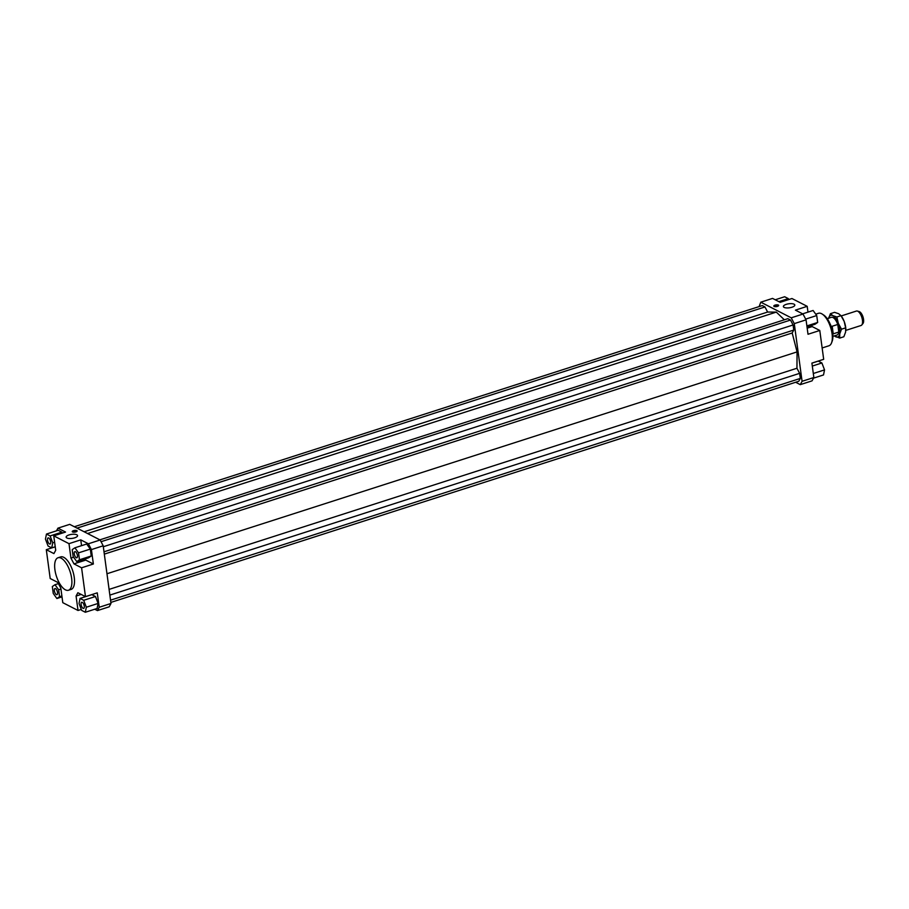 <?xml version="1.0" encoding="UTF-8"?>
<svg xmlns="http://www.w3.org/2000/svg" width="909" height="909" viewBox="0 0 909 909"><rect width="100%" height="100%" fill="white"/><g stroke="black" fill="none" stroke-linecap="round" stroke-linejoin="round"><path stroke-width="1.36" d="M832.155 330.262A9.295 3.931 -107.8 0 0 830.144 324.013M832.201 326.251L833.235 333.842L832.201 326.251L837.768 324.468A9.295 3.931 -107.8 0 0 831.349 317.321L827.201 318.65M841.2 315.946L856.414 311.048A7.59 3.204 72.2 0 1 857.323 311.048A7.59 3.204 72.2 0 1 862.448 320.173A7.59 3.204 72.2 0 1 861.789 324.967A7.59 3.204 72.2 0 1 861.062 325.49L845.824 330.387M861.789 324.967L862.993 323.468A6.488 2.738 -107.8 0 0 863.55 319.377A6.488 2.738 -107.8 0 0 859.164 311.571L857.323 311.048M837.768 324.468L838.791 332.046L833.235 333.842M832.894 336.341L837.041 335.012A9.295 3.931 -107.8 0 0 838.791 332.046M58.051 557.751L60.664 556.91A17.066 7.215 72.2 0 1 74.254 577.454A17.066 7.215 72.2 0 1 71.118 589.407L68.493 590.248A17.066 7.215 72.2 0 1 54.915 569.716A17.066 7.215 72.2 0 1 58.051 557.751A17.066 7.215 72.2 0 1 71.629 578.294A17.066 7.215 72.2 0 1 68.493 590.248M791.921 307.242A5.761 2.034 172.3 0 1 783.388 306.572A5.761 2.034 172.3 0 1 786.285 304.345A5.761 2.034 172.3 0 1 794.818 305.026A5.761 2.034 172.3 0 1 791.921 307.242M74.663 537.833A5.761 2.034 172.3 0 1 66.13 537.162A5.761 2.034 172.3 0 1 69.027 534.935A5.761 2.034 172.3 0 1 77.56 535.617A5.761 2.034 172.3 0 1 74.663 537.833M777.445 306.367A2.466 0.875 172.3 0 1 773.798 306.083A2.466 0.875 172.3 0 1 775.025 305.129A2.466 0.875 172.3 0 1 778.672 305.413A2.466 0.875 172.3 0 1 777.445 306.367M778.24 306.015A2.466 0.875 -7.7 0 0 775.172 306.185A2.466 0.875 -7.7 0 0 774.377 306.538M75.89 531.901A2.466 0.875 172.3 0 1 72.243 531.617A2.466 0.875 172.3 0 1 73.481 530.663A2.466 0.875 172.3 0 1 77.129 530.958A2.466 0.875 172.3 0 1 75.89 531.901M76.686 531.549A2.466 0.875 -7.7 0 0 73.618 531.72A2.466 0.875 -7.7 0 0 72.822 532.072M50.677 541.787A3.227 1.363 72.2 0 1 50.086 544.048A3.227 1.363 72.2 0 1 47.518 540.173A3.227 1.363 72.2 0 1 48.109 537.912A3.227 1.363 72.2 0 1 50.677 541.787M76.242 557.694A3.227 1.363 72.2 0 1 74.368 554.501A3.227 1.363 72.2 0 1 74.856 551.638A3.227 1.363 72.2 0 1 75.436 551.718A3.227 1.363 72.2 0 1 77.31 554.899A3.227 1.363 72.2 0 1 76.822 557.774A3.227 1.363 72.2 0 1 76.242 557.694M81.106 604.53A3.227 1.363 72.2 0 1 81.696 602.269A3.227 1.363 72.2 0 1 84.264 606.155A3.227 1.363 72.2 0 1 83.673 608.416A3.227 1.363 72.2 0 1 81.106 604.53M55.54 588.634A3.227 1.363 72.2 0 1 57.415 591.816A3.227 1.363 72.2 0 1 56.926 594.691A3.227 1.363 72.2 0 1 56.347 594.611A3.227 1.363 72.2 0 1 54.472 591.418A3.227 1.363 72.2 0 1 54.96 588.555A3.227 1.363 72.2 0 1 55.54 588.634M815.748 314.173L818.498 313.275A17.066 7.215 72.2 0 1 822.304 314.128A17.066 7.215 72.2 0 1 832.076 333.819A17.066 7.215 72.2 0 1 831.542 342.875A17.066 7.215 72.2 0 1 828.951 345.772L822.145 347.965M831.542 342.875L832.155 341.261A15.544 6.568 -107.8 0 0 832.644 333.012A15.544 6.568 -107.8 0 0 823.736 315.071L822.304 314.128M800.272 384.643L812.055 380.848L813.85 377.519L802.079 381.303L800.272 384.643L795.648 382.257M759.129 306.583L760.788 302.186L791.239 317.82L794.273 323.627L802.079 381.303M110.853 602.417L798.784 381.257L800.306 378.428L799.613 373.349L796.954 368.247L797.068 351.897L792.182 332.989L793.762 330.058L793.08 324.979L790.512 320.059L787.819 318.684L99.876 539.844M784.353 319.798L776.297 312.105L767.628 312.048L764.969 306.958L762.276 305.572L74.333 526.743M813.85 377.519L811.907 363.1L823.679 359.316L819.782 330.478L808.01 334.262L806.056 319.843L803.022 314.037L791.239 317.82M794.273 323.627L806.056 319.843M803.022 314.037L795.409 310.128L807.192 306.333L791.955 298.527L780.183 302.311L772.559 298.402L760.788 302.186M807.181 328.172L812.169 326.57L811.555 325.388M807.192 306.333L807.976 312.128M81.31 609.416L78.026 610.473L62.789 602.667L60.846 588.248L57.812 582.43L50.2 578.522L46.302 549.684L53.915 553.592L55.71 550.263L53.756 535.844L68.993 543.662L80.765 539.866L88.389 543.775L91.411 549.593L103.194 545.798L100.16 539.991L88.389 543.775M56.472 530.845L57.926 528.152L65.539 532.06L53.756 535.844M100.16 539.991L69.709 524.357L57.926 528.152M110.989 603.474L99.217 607.269L97.422 610.598L109.194 606.814L110.989 603.474L103.194 545.798M97.422 610.598L94.741 609.223M78.026 610.473L76.072 596.054L77.867 592.725L85.48 596.634L97.263 592.85L99.217 607.269M80.06 598.429L91.832 594.645L95.479 596.509L98.115 603.428L97.093 608.473L85.321 612.257L86.332 607.212L83.696 600.304L80.06 598.429L79.038 603.474L81.674 610.382L85.321 612.257M46.302 549.684L55.244 546.809M85.128 558.921L85.753 560.103L73.97 563.887L70.936 558.081L68.993 543.662M73.629 557.206L70.936 558.081M91.411 549.593L93.366 564.012L85.753 560.103M93.366 564.012L81.583 567.795L73.97 563.887M76.072 596.054L81.174 594.418M52.324 586.544L53.256 593.452L56.881 598.52L59.562 596.69L58.63 589.793L55.006 584.714L52.324 586.544M55.006 584.714L58.426 583.612M58.63 589.793L60.948 589.043M59.562 596.69L61.88 595.94M56.881 598.52L62.005 596.872M83.696 600.304L95.479 596.509M86.332 607.212L98.115 603.428M90.309 549.081L91.241 555.99L88.548 557.819L76.776 561.603L79.469 559.774L78.526 552.865L90.309 549.081L86.685 544.014L74.902 547.797L72.22 549.627L73.152 556.535L76.776 561.603M79.469 559.774L91.241 555.99M78.526 552.865L74.902 547.797M81.549 545.661L80.765 539.866M81.583 567.795L85.48 596.634M46.461 534.06L45.45 539.105L48.086 546.025L51.722 547.888L52.745 542.843L50.109 535.935L46.461 534.06L58.244 530.277L61.892 532.151L62.255 533.117M50.109 535.935L61.892 532.151M52.745 542.843L54.62 542.241M51.722 547.888L55.233 546.764M811.907 363.146L818.259 361.112L821.895 362.975L824.531 369.895L823.52 374.94L813.51 378.155M821.895 362.975L812.305 366.066M824.531 369.895L813.305 373.497M802.647 313.844L813.101 310.48L816.725 315.548L817.668 322.456L806.874 325.922M816.725 315.548L805.669 319.104M817.668 322.456L814.975 324.286L806.999 326.842M812.169 326.57L819.782 330.478M775.241 299.777L784.66 296.743L788.308 298.618L778.888 301.64M788.308 298.618L788.671 299.584M87.559 533.526L776.297 312.105M101.058 541.707L790.512 320.059M103.319 546.729L793.08 324.979M104.012 551.808L793.762 330.058M104.319 554.126L792.182 332.989M106.978 573.749L797.068 351.897M109.091 589.396L796.954 368.247M109.864 595.1L799.613 373.349M110.546 600.179L800.306 378.428M77.026 528.118L764.969 306.958M84.151 531.776L767.628 312.048M828.656 318.411L830.428 313.685L832.769 315.616L836.859 316.98L838.303 323.365L841.507 329.183L839.734 333.91A11.374 4.806 -107.8 0 0 839.768 329.024A11.374 4.806 -107.8 0 0 838.303 323.365A11.374 4.806 -107.8 0 0 832.769 315.616A11.374 4.806 -107.8 0 0 828.713 318.161M834.394 335.853A11.374 4.806 -107.8 0 0 835.621 336.716A11.374 4.806 -107.8 0 0 839.734 333.91L839.711 338.08L843.847 336.75L845.62 332.024L845.643 327.854L844.2 321.468A11.374 4.806 72.2 0 1 845.654 327.126A11.374 4.806 72.2 0 1 845.836 329.467A11.374 4.806 72.2 0 1 845.836 329.637M836.859 316.98L840.995 315.65L841.723 316.696A11.374 4.806 72.2 0 1 844.2 321.468L840.995 315.65L838.655 313.719L834.564 312.344L830.428 313.685M839.711 338.08L834.326 335.876M841.507 329.183L845.643 327.854"/></g></svg>
